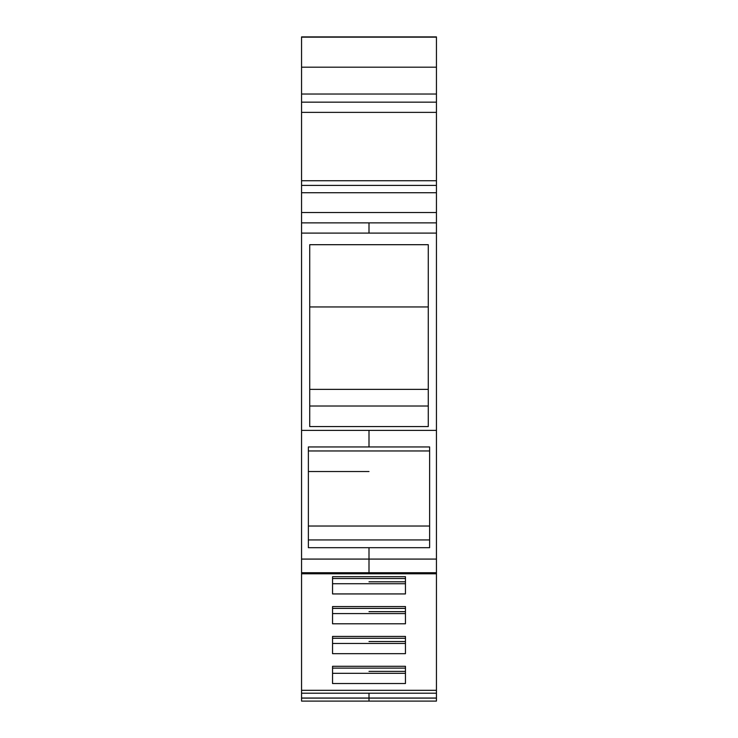 <?xml version="1.0" encoding="UTF-8"?>
<svg xmlns="http://www.w3.org/2000/svg" width="738" height="738" viewBox="0 0 738 738"><rect width="100%" height="100%" fill="white"/><g stroke="black" fill="none" stroke-linecap="round" stroke-linejoin="round"><path stroke-width="1.11" d="M436.444 212.526L301.556 212.526L301.556 36.9L436.444 36.9L436.444 701.1L301.556 701.1L301.556 698.028L436.444 698.028M301.556 112.379L436.444 112.379M301.556 185.404L436.444 185.404M301.556 212.526L301.556 572.725L436.444 572.725M436.444 222.876L301.556 222.876M369 426.564L309.729 426.564L309.729 244.693L428.271 244.693L428.271 426.564L369 426.564M428.271 306.943L309.729 306.943M428.271 389.369L309.729 389.369M428.271 406.011L309.729 406.011M308.373 446.951L429.627 446.951L429.627 547.697L308.373 547.697L308.373 446.951M429.627 450.955L308.373 450.955M369 471.527L308.373 471.527M429.627 526.028L308.373 526.028M429.627 539.939L308.373 539.939M301.556 572.789L301.556 573.786L369 573.786L369 572.789L301.556 572.725M405.448 606.553L405.448 623.795L332.552 623.795L332.552 606.553L405.448 606.553L405.448 608.38L332.552 608.38L332.552 606.553M405.448 576.682L405.448 593.933L332.552 593.933L332.552 576.682L405.448 576.682L405.448 578.518L332.552 578.518L332.552 576.682M436.444 690.325L301.556 690.325L301.556 573.786M405.448 666.285L405.448 683.526L332.552 683.526L332.552 666.285L405.448 666.285L405.448 668.111L332.552 668.111L332.552 666.285M405.448 636.414L405.448 653.665L332.552 653.665L332.552 636.414L405.448 636.414L405.448 638.25L332.552 638.25L332.552 636.414M369 581.793L405.448 581.793M405.448 583.721L332.552 583.721M369 611.664L405.448 611.664M405.448 613.582L332.552 613.582M369 641.525L405.448 641.525M405.448 643.453L332.552 643.453M369 671.386L405.448 671.386M405.448 673.314L332.552 673.314M301.556 690.325L301.556 698.028M301.556 37.158L436.444 37.158M301.556 67.186L436.444 67.186M301.556 94.03L436.444 94.03M301.556 102.158L436.444 102.158M301.556 180.745L436.444 180.745M301.556 192.729L436.444 192.729M301.556 233.097L436.444 233.097M369 222.876L369 233.097M369 446.951L369 430.383L436.444 430.383M369 430.383L301.556 430.383M301.556 559.081L369 559.081L369 547.697M436.444 559.081L369 559.081L369 572.725M369 698.028L369 693.213L301.556 693.213M369 701.1L369 698.111L301.556 698.111M369 572.789L436.444 572.789M369 693.213L436.444 693.213M369 698.111L436.444 698.111M369 573.786L436.444 573.786"/></g></svg>
